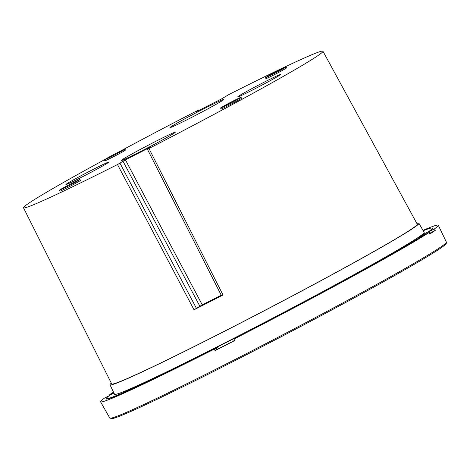 <?xml version="1.0" encoding="UTF-8"?>
<svg xmlns="http://www.w3.org/2000/svg" width="470" height="470" viewBox="0 0 470 470"><rect width="100%" height="100%" fill="white"/><g stroke="black" fill="none" stroke-linecap="round" stroke-linejoin="round"><path stroke-width="0.7" d="M106.819 399.059L106.484 398.472A183.758 6.163 152.4 0 0 216.159 347.665L235.129 337.983A183.758 6.163 152.4 0 0 423.276 235.235L418.97 237.432L424.263 233.86L428.57 231.663A183.758 6.163 152.4 0 0 432.177 228.209A183.758 6.163 152.4 0 0 423.176 230.741M113.946 393.038L110.086 395.006A183.758 6.163 152.4 0 0 106.484 398.472M216.159 347.665L217.064 349.357M429.004 232.568L428.57 231.663M424.263 233.86L424.727 234.747M217.357 346.854L218.333 348.711M113.517 392.139A190.55 6.386 -27.6 0 0 109.786 394.506L113.693 392.509M108.987 395.816L104.293 398.213A190.55 6.386 -27.6 0 0 100.562 401.809L109.798 418.065A189.898 6.369 -27.6 0 0 232.85 360.607A189.898 6.369 -27.6 0 0 446.377 242.103L438.298 225.242A190.55 6.386 -27.6 0 1 434.556 228.831L429.186 231.569A184.275 6.181 -27.6 0 0 432.735 228.156A184.275 6.181 -27.6 0 0 431.636 228.026M438.298 225.242A190.55 6.386 -27.6 0 0 422.965 230.365M233.966 339.076L235.464 338.065A184.275 6.181 -27.6 0 0 423.693 235.276L429.063 232.538A190.55 6.386 -27.6 0 1 233.966 339.076L234.759 340.556A190.491 6.386 -27.6 0 1 224.83 345.632A190.491 6.386 -27.6 0 1 215.072 350.596L214.279 349.122L215.777 348.111A184.275 6.181 -27.6 0 1 106.126 398.901A184.275 6.181 -27.6 0 1 106.649 397.926M100.562 401.809A190.55 6.386 -27.6 0 0 214.279 349.122M434.556 228.831L435.285 230.341L429.498 233.443M429.063 232.538L429.791 234.048A190.491 6.386 -27.6 0 0 435.285 230.341M110.074 395.012L109.786 394.506M216.699 349.827L215.777 348.111M429.186 231.569L430.032 233.326M234.665 340.38L215.072 350.596M221.206 295.201A149.096 5 152.4 0 1 202.259 304.865L194.016 309.783L117.494 164.541A168.953 5.664 152.4 0 1 23.5 207.787A168.953 5.664 152.4 0 1 104.775 159.571M199.821 306.187L122.97 161.175L119.973 163.196L196.478 308.443M199.051 109.804L195.99 111.883L197.453 111.22A147.668 4.953 152.4 0 1 221.041 99.188L228.966 94.488A168.953 5.664 152.4 0 1 322.955 51.236A168.953 5.664 152.4 0 1 148.966 148.491L223.009 294.995A171.82 5.763 152.4 0 1 194.016 309.783M223.009 294.995L221.535 295.659M119.409 151.645A168.953 5.664 152.4 0 1 197.494 110.538L198.986 109.862M23.5 207.787L111.696 383.92A172.396 5.781 -27.6 0 0 209.074 339.052A172.396 5.781 -27.6 0 0 417.248 224.178L322.955 51.236M117.494 164.541L119.973 163.196M122.97 161.175L125.419 159.841L202.259 304.865M150.535 147.087L149.008 147.809A147.668 4.953 152.4 0 1 125.419 159.841M221.464 295.712L147.404 149.219L150.471 147.145M147.474 149.166L148.966 148.491M264.892 81.804A24.17 0.811 152.4 0 1 280.561 74.495A24.17 0.811 152.4 0 1 259.511 86.41A24.17 0.811 152.4 0 1 237.72 96.891A24.17 0.811 152.4 0 1 264.892 81.804M93.078 169.453A24.17 0.811 -27.6 0 0 65.906 184.54A24.17 0.811 -27.6 0 0 87.696 174.059A24.17 0.811 -27.6 0 0 108.74 162.144A24.17 0.811 -27.6 0 0 93.078 169.453M79.947 179.499L80.529 180.38A11.627 0.388 152.4 0 1 70.406 186.114A11.627 0.388 152.4 0 1 59.913 191.155L59.526 190.174A11.521 0.388 -27.6 0 0 69.918 185.18A11.521 0.388 -27.6 0 0 79.947 179.499A11.521 0.388 -27.6 0 0 72.48 182.989A11.521 0.388 -27.6 0 0 59.526 190.174M155.517 141.47A30.456 1.022 -27.6 0 0 121.278 160.482A30.456 1.022 -27.6 0 0 148.737 147.275A30.456 1.022 -27.6 0 0 175.257 132.264A30.456 1.022 -27.6 0 0 155.517 141.47M220.606 108.006L220.994 108.981A11.627 0.388 -27.6 0 0 231.481 103.941A11.627 0.388 -27.6 0 0 241.604 98.207L241.022 97.331A11.521 0.388 152.4 0 1 230.993 103.012A11.521 0.388 152.4 0 1 220.606 108.006A11.521 0.388 152.4 0 1 233.561 100.815A11.521 0.388 152.4 0 1 241.022 97.331M104.463 159.841L104.851 160.822A11.627 0.388 -27.6 0 0 115.338 155.782A11.627 0.388 -27.6 0 0 125.467 150.042L124.885 149.166A11.521 0.388 152.4 0 1 114.856 154.847A11.521 0.388 152.4 0 1 104.463 159.841A11.521 0.388 152.4 0 1 117.418 152.656A11.521 0.388 152.4 0 1 124.885 149.166M204.203 108.611A30.456 1.022 152.4 0 1 223.943 99.399A30.456 1.022 152.4 0 1 197.418 114.41A30.456 1.022 152.4 0 1 169.958 127.623A30.456 1.022 152.4 0 1 204.203 108.611M285.96 66.999L286.541 67.874A11.627 0.388 152.4 0 1 276.419 73.608A11.627 0.388 152.4 0 1 265.932 78.649L265.544 77.667A11.521 0.388 -27.6 0 0 275.931 72.674A11.521 0.388 -27.6 0 0 285.96 66.999A11.521 0.388 -27.6 0 0 278.499 70.482A11.521 0.388 -27.6 0 0 265.544 77.667M416.837 223.42A174.305 5.846 152.4 0 1 418.946 223.291L424.122 232.403A174.675 5.857 152.4 0 1 227.727 341.42A174.675 5.857 152.4 0 1 114.527 394.254L109.998 384.801A174.305 5.846 152.4 0 1 111.308 383.144M418.946 223.291A174.305 5.846 152.4 0 1 222.956 332.073A174.305 5.846 152.4 0 1 109.998 384.801M445.607 243.313A188.852 6.333 152.4 0 1 281.483 336.585A188.852 6.333 152.4 0 1 111.225 418.13M432.471 228.814L432.177 228.209M109.798 418.065L112.524 418.6C115.732 417.877 122.723 415.098 133.509 410.257C166.157 395.705 235.922 360.731 301.881 325.869C349.257 300.818 387.092 280.079 415.386 263.658C429.85 255.228 439.286 249.329 443.686 245.957C446.541 243.378 447.44 242.097 446.377 242.103"/></g></svg>
